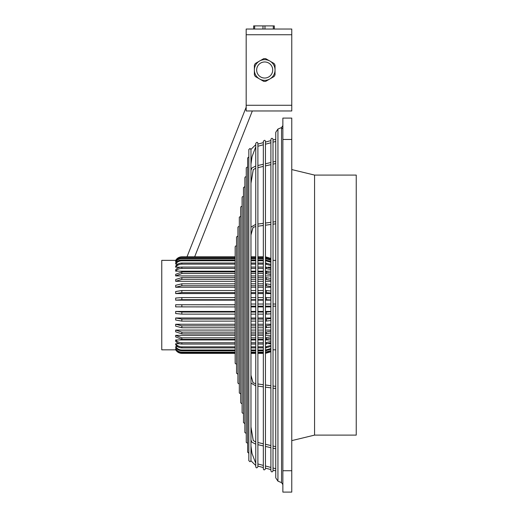 <?xml version="1.0" encoding="UTF-8"?>
<svg xmlns="http://www.w3.org/2000/svg" width="518" height="518" viewBox="0 0 518 518"><rect width="100%" height="100%" fill="white"/><g stroke="black" fill="none" stroke-linecap="round" stroke-linejoin="round"><path stroke-width="0.78" d="M175.673 263.254L175.673 264.063L177.901 264.063M235.153 260.761L181.844 260.761C179.15 260.845 177.091 261.946 175.673 264.063M175.673 263.261C177.098 261.143 179.157 260.042 181.844 259.958L235.153 259.958M281.954 128.542L282.867 127.972L282.867 126.638L282.867 139.465L282.867 118.091L291.77 118.091L291.77 470.726L282.867 470.726L282.867 139.465L291.77 139.465M282.867 143.739L282.867 305.096M270.338 264.063L270.895 264.063M270.895 262.25L265.462 260.761M263.325 260.761L257.893 260.761M255.756 260.761L250.971 260.761M235.153 258.663L181.844 258.663C179.15 258.754 177.091 259.9 175.673 262.108L176.586 262.108M270.895 260.217L265.462 258.663M263.325 258.663L257.893 258.663M255.756 258.663L250.971 258.663M250.971 439.95L250.971 383.087L250.971 426.897L253.263 440.507L255.756 442.029M250.971 259.958L255.756 259.958M257.893 259.958L263.325 259.958M265.462 259.958L270.895 261.448M250.971 183.074L253.224 169.684L255.756 168.156L253.263 169.684L250.971 183.294L250.965 305.096L250.971 383.087L255.756 385.845M291.77 470.726L291.77 492.1L282.867 492.1L282.867 470.726L282.867 482.219M270.895 265.507L265.462 264.128M263.325 264.128L257.893 264.128M255.756 264.128L250.971 264.128M235.153 264.128L181.844 264.128C179.15 264.206 177.091 265.229 175.673 267.191L180.309 267.191M175.673 267.191L175.673 266.097C177.098 264.135 179.157 263.112 181.844 263.034L235.153 263.034M250.971 263.034L255.756 263.034M257.893 263.034L263.325 263.034M265.462 263.034L270.895 264.42M250.971 460.683L250.971 440.015M255.756 146.795L252.013 156.747L250.971 164.174L250.971 170.467L251.8 168.078L255.756 166M265.462 258.119L270.895 259.673M275.744 306.164L273.031 306.164M270.895 306.164L265.462 306.164M263.325 306.164L257.893 306.164M255.756 306.164L250.971 306.164M275.744 304.027L273.031 304.027M270.895 304.027L265.462 304.027M263.325 304.027L257.893 304.027M255.756 304.027L250.971 304.027M281.546 127.557L277.939 129.047L277.939 481.144L281.546 482.634L281.546 127.557L282.867 125.583M314.568 435.107L356.242 435.107L356.242 175.084L314.568 175.084L314.568 435.107L291.77 440.624M175.764 260.36L161.758 260.36L161.758 349.831L175.686 349.831M282.867 118.091L291.77 118.091M250.971 460.677L250.052 461.739L248.834 460.677L248.834 149.514L250.052 148.452L250.971 149.501L250.971 170.176M267.923 267.191L270.895 267.191M175.673 262.108L175.673 261.564C177.098 259.356 179.157 258.204 181.844 258.119L235.153 258.119M250.971 258.119L255.756 258.119M257.893 258.119L263.325 258.119M235.153 344.062L181.844 344.062C179.15 343.984 177.091 343.045 175.673 341.232L175.673 339.938L235.153 339.938M250.971 339.938L255.756 339.938M257.893 339.938L263.325 339.938M265.462 339.938L270.895 339.938M235.153 330.076L175.673 330.076L175.673 331.818L181.844 333.877L235.153 333.877M250.971 330.076L255.756 330.076M257.893 330.076L263.325 330.076M265.462 330.076L270.895 330.076M235.153 290.527L181.844 290.527L175.673 291.524L175.673 293.576L235.153 293.576M250.971 293.576L255.756 293.576M257.893 293.576L263.325 293.576M265.462 293.576L270.895 293.576M235.153 297.578L181.844 297.578L175.673 298.051L175.673 300.168L235.153 300.168M250.971 300.168L255.756 300.168M257.893 300.168L263.325 300.168M265.462 300.168L270.895 300.168M179.481 343.738L175.673 343.738L175.673 344.774C177.091 346.769 179.15 347.811 181.844 347.889L235.153 347.889M268.751 343.738L270.895 343.738M235.153 317.987L175.673 317.987L175.673 320.014L181.844 321.121L235.153 321.121M250.971 317.987L255.756 317.987M257.893 317.987L263.325 317.987M265.462 317.987L270.895 317.987M175.673 285.301L175.673 287.244L235.153 287.244M250.971 287.244L255.756 287.244M257.893 287.244L263.325 287.244M265.462 287.244L270.895 287.244M235.153 306.934L175.673 306.876L175.673 304.739L235.153 304.739M235.153 335.347L175.673 335.347L175.673 336.888L181.844 339.355L235.153 339.355M250.971 335.347L255.756 335.347M257.893 335.347L263.325 335.347M265.462 335.347L270.895 335.347M176.677 348.679L175.673 348.679L175.673 349.113C177.091 351.346 179.15 352.505 181.844 352.596L235.153 352.596M235.153 350.757L181.844 350.757C179.15 350.673 177.091 349.559 175.673 347.416L175.673 346.678L177.622 346.678M235.153 311.435L175.673 311.435L175.673 313.539L181.844 314.128L235.153 314.128M250.971 311.435L255.756 311.435M257.893 311.435L263.325 311.435M265.462 311.435L270.895 311.435M235.153 353.367L181.844 353.367C179.15 353.276 177.091 352.091 175.673 349.812L176.062 349.702M235.153 324.249L175.673 324.249L175.673 326.152L181.844 327.758L235.153 327.758M250.971 324.249L255.756 324.249M257.893 324.249L263.325 324.249M265.462 324.249L270.895 324.249M175.673 339.931C177.098 341.744 179.157 342.689 181.844 342.761L235.153 342.761M250.971 342.761L255.756 342.761M257.893 342.761L263.325 342.761M265.462 342.761L270.895 341.485M270.895 342.786L265.462 344.062M263.325 344.062L257.893 344.062M255.756 344.062L250.971 344.062M175.673 330.076L181.844 332.135L235.153 332.135M250.971 332.135L255.756 332.135M257.893 332.135L263.325 332.135M265.462 332.135L270.895 331.203M270.895 332.951L265.462 333.877M263.325 333.877L257.893 333.877M255.756 333.877L250.971 333.877M265.462 290.527L270.895 290.98M270.895 293.033L265.462 292.579M263.325 292.579L257.893 292.579M255.756 292.579L250.971 292.579M235.153 292.579L181.844 292.579L175.673 293.576M250.971 290.527L255.756 290.527M257.893 290.527L263.325 290.527M235.153 299.695L181.844 299.695L175.673 300.175M250.971 297.578L255.756 297.578M257.893 297.578L263.325 297.578M265.462 297.578L270.895 297.792M270.895 299.909L265.462 299.695M263.325 299.695L257.893 299.695M255.756 299.695L250.971 299.695M265.462 346.859L270.895 345.448M270.895 346.484L265.462 347.889M263.325 347.889L257.893 347.889M255.756 347.889L250.971 347.889M175.673 343.738C177.098 345.739 179.157 346.782 181.844 346.859L235.153 346.859M250.971 346.859L255.756 346.859M257.893 346.859L263.325 346.859M175.673 317.981L181.844 319.088L235.153 319.088M250.971 319.088L255.756 319.088M257.893 319.088L263.325 319.088M265.462 319.088L270.895 318.589M270.895 320.623L265.462 321.121M263.325 321.121L257.893 321.121M255.756 321.121L250.971 321.121M235.153 285.742L181.844 285.742L175.673 287.244M175.673 285.308L181.844 283.806L235.153 283.806M250.971 283.806L255.756 283.806M257.893 283.806L263.325 283.806M265.462 283.806L270.895 284.479M270.895 286.422L265.462 285.742M263.325 285.742L257.893 285.742M255.756 285.742L250.971 285.742M175.673 304.739L235.153 304.798M270.895 306.909L265.462 306.934M263.325 306.934L257.893 306.934M255.756 306.934L250.971 306.934M175.673 335.347L181.844 337.814L235.153 337.814M250.971 337.814L255.756 337.814M257.893 337.814L263.325 337.814M265.462 337.814L270.895 336.7M270.895 338.241L265.462 339.355M263.325 339.355L257.893 339.355M255.756 339.355L250.971 339.355M175.673 348.672C177.098 350.913 179.157 352.078 181.844 352.162L235.153 352.162M250.971 352.162L255.756 352.162M257.893 352.162L263.325 352.162M265.462 352.162L270.895 350.589M270.895 351.023L265.462 352.596M263.325 352.596L257.893 352.596M255.756 352.596L250.971 352.596M175.673 346.671C177.098 348.821 179.157 349.935 181.844 350.013L235.153 350.013M250.971 350.013L255.756 350.013M257.893 350.013L263.325 350.013M265.462 350.013L270.895 348.51M270.895 349.249L265.462 350.757M263.325 350.757L257.893 350.757M255.756 350.757L250.971 350.757M265.462 312.024L270.895 311.758M270.895 313.863L265.462 314.128M263.325 314.128L257.893 314.128M255.756 314.128L250.971 314.128M175.673 311.435L181.844 312.024L235.153 312.024M250.971 312.024L255.756 312.024M257.893 312.024L263.325 312.024M175.673 349.695C177.098 351.981 179.157 353.166 181.844 353.257L235.153 353.257M250.971 353.257L255.756 353.257M257.893 353.257L263.325 353.257M265.462 353.257L270.895 351.651M270.895 351.761L265.462 353.367L265.462 384.997L270.895 385.722M263.325 353.367L257.893 353.367L257.893 383.98L263.325 384.712L257.893 383.993M255.756 353.367L250.971 353.367L250.971 375.187L253.082 382.757L255.756 383.709L253.011 382.757L250.971 375.44M175.673 324.242L181.844 325.848L235.153 325.848M250.971 325.848L255.756 325.848M257.893 325.848L263.325 325.848M265.462 325.848L270.895 325.123M270.895 327.033L265.462 327.758M263.325 327.758L257.893 327.758M255.756 327.758L250.971 327.758M235.153 277.564L181.844 277.564L175.673 279.526L175.673 281.306L235.153 281.306M235.153 279.344L181.844 279.344L175.673 281.313M250.971 281.306L255.756 281.306M257.893 281.306L263.325 281.306M265.462 281.306L270.895 281.306M270.895 280.232L265.462 279.344M263.325 279.344L257.893 279.344M255.756 279.344L250.971 279.344M250.971 277.564L255.756 277.564M257.893 277.564L263.325 277.564M265.462 277.564L270.895 278.451M235.153 256.811L181.844 256.811C179.15 256.902 177.091 258.087 175.673 260.366M270.895 258.417L265.462 256.811M263.325 256.811L257.893 256.811M255.756 256.811L250.971 256.811L250.971 235.004L253.082 227.434L255.756 226.483L253.011 227.434L250.971 234.751M235.153 271.937L181.844 271.937L175.673 274.326L175.673 275.913L235.153 275.913M235.153 273.523L181.844 273.523L175.673 275.913M250.971 271.937L255.756 271.937M257.893 271.937L263.325 271.937M265.462 271.937L270.895 273.012M250.971 275.913L255.756 275.913M257.893 275.913L263.325 275.913M265.462 275.913L270.895 275.913M270.895 274.598L265.462 273.523M263.325 273.523L257.893 273.523M255.756 273.523L250.971 273.523M270.895 258.793L265.462 257.2M263.325 257.2L257.893 257.2M255.756 257.2L250.971 257.2M235.153 257.2L181.844 257.2C179.15 257.291 177.091 258.469 175.673 260.742L176.256 260.735M175.673 260.735L175.673 260.509C177.098 258.236 179.157 257.058 181.844 256.973L235.153 256.973M250.971 256.973L255.756 256.973M257.893 256.973L263.325 256.973M265.462 256.973L270.895 258.566M270.895 269.658L265.462 268.415M263.325 268.415L257.893 268.415M255.756 268.415L250.971 268.415M235.153 268.415L181.844 268.415C179.15 268.486 177.091 269.405 175.673 271.173L235.153 271.167M175.673 271.167L175.673 269.813C177.098 268.046 179.157 267.126 181.844 267.061L235.153 267.061M250.971 267.061L255.756 267.061M257.893 267.061L263.325 267.061M265.462 267.061L270.895 268.305M250.971 271.167L255.756 271.167M257.893 271.167L263.325 271.167M265.462 271.167L270.895 271.167M246.179 34.738L246.179 29.04L291.77 29.04L291.77 110.969L246.179 110.969L246.179 34.738L291.77 34.738M269.418 60.8L265.689 58.651A11.396 11.396 0 0 0 263.707 58.651L259.978 60.8M259.091 61.312L255.361 63.468A11.396 11.396 0 0 0 254.37 65.184L254.37 69.49M254.37 70.513L254.37 74.825A11.396 11.396 0 0 0 255.361 76.541L259.091 78.697M259.978 79.209L263.707 81.358A11.396 11.396 0 0 0 265.689 81.358L269.418 79.209M254.357 70.001A10.341 10.341 0 0 1 269.872 61.046A10.341 10.341 0 0 1 275.039 70.001A10.341 10.341 0 0 1 259.531 78.963A10.341 10.341 0 0 1 254.357 70.001M256.663 70.001A8.035 8.035 0 0 1 266.776 62.244A8.035 8.035 0 0 1 264.698 78.037A8.035 8.035 0 0 1 256.663 70.001M270.305 78.697L274.035 76.541A11.396 11.396 0 0 0 275.032 74.825L275.032 70.513M275.032 69.49L275.032 65.184A11.396 11.396 0 0 0 274.035 63.468L270.305 61.312M274.307 29.04L274.307 25.9L273.316 25.9L273.316 29.04M254.636 29.04L254.636 25.9L253.645 25.9L253.645 29.04M254.636 25.9L262.982 25.9L262.982 29.04M264.97 29.04L264.97 25.9L262.982 25.9M264.97 25.9L273.316 25.9M237.93 374.229L236.538 373.213L236.538 236.979L237.93 235.962M236.538 364.355L235.153 363.332L235.153 246.859L235.528 246.044L236.538 245.836M242.094 403.859L240.702 402.842L240.702 207.349L241.097 206.527L242.094 206.332M243.479 413.733L242.094 412.716L242.094 197.475L242.469 196.659L243.479 196.458M246.257 433.488L244.865 432.465L244.865 177.719L245.26 176.897L246.257 176.703M250.971 439.743L250.971 446.017L252.013 453.444L255.756 463.396M257.893 466.783C256.876 468.207 256.164 468.207 255.756 466.783L255.756 143.408C256.779 141.984 257.491 141.984 257.893 143.408L257.893 466.783L257.893 466.096L263.325 467.553M265.462 468.809C264.445 470.234 263.733 470.234 263.325 468.809L263.325 141.382C264.335 139.957 265.048 139.957 265.462 141.382L265.462 468.809L265.462 468.123L270.895 469.58M273.031 305.096L272.999 139.077C272.138 137.976 271.438 138.066 270.895 139.355L270.895 470.836C271.438 472.125 272.138 472.215 272.999 471.115L273.031 305.096M247.643 443.363L246.257 442.346L246.257 167.845L247.643 166.828M239.316 384.103L237.93 383.087L237.93 227.104L239.316 226.088M244.865 423.614L243.479 422.591L243.479 187.6L244.865 186.577M240.702 393.984L239.316 392.961L239.316 217.23L240.702 216.207M248.86 453.282L247.643 452.22L247.643 157.971L248.86 156.909M263.325 386.855L257.893 386.13L257.893 442.521L263.325 443.79L257.893 442.521M263.325 445.927L257.893 444.671L257.893 463.96L263.325 465.41M270.895 387.872L265.462 387.147L265.462 444.282L270.895 445.545L265.462 444.282M270.895 447.688L265.462 446.425L265.462 465.986L270.895 467.443M255.756 224.346L250.971 227.111L250.971 170.467M181.844 259.958L181.844 260.761M266.388 264.128L266.388 263.034M181.844 263.034L181.844 264.128M266.388 258.663L266.388 258.119M266.388 260.761L266.388 259.958M181.844 258.119L181.844 258.663M181.844 342.761L181.844 344.062M266.388 344.062L266.388 342.761M181.844 332.135L181.844 333.877M266.388 333.877L266.388 332.135M266.388 292.579L266.388 290.527M181.844 290.527L181.844 292.579M181.844 297.578L181.844 299.695M266.388 299.695L266.388 297.578M266.388 347.889L266.388 346.859M181.844 346.859L181.844 347.889M181.844 319.088L181.844 321.121M266.388 321.121L266.388 319.088M181.844 283.806L181.844 285.742M266.388 285.742L266.388 283.806M181.844 304.798L181.844 306.934M266.388 306.934L266.388 306.164M181.844 337.814L181.844 339.355M266.388 339.355L266.388 337.814M181.844 352.162L181.844 352.596M266.388 352.596L266.388 352.162M181.844 350.013L181.844 350.757M266.388 350.757L266.388 350.013M266.388 314.128L266.388 312.024M181.844 312.024L181.844 314.128M181.844 325.848L181.844 327.758M266.388 327.758L266.388 325.848M181.844 277.564L181.844 279.344M266.388 279.344L266.388 277.564M181.844 271.937L181.844 273.523M266.388 273.523L266.388 271.937M266.388 268.415L266.388 267.061M181.844 267.061L181.844 268.415M246.179 105.271L291.77 105.271M277.939 129.047L275.744 132.336L275.744 477.855L277.939 481.144M275.744 448.808L273.031 448.18M255.756 444.191L251.8 442.113L250.965 439.97M275.744 388.519L273.031 388.157M275.744 470.875L273.031 470.15M250.965 460.806L255.756 465.52M275.744 161.383L273.031 162.011M270.895 162.503L265.462 163.766M263.325 164.264L257.893 165.52M275.744 221.672L273.031 222.034M270.895 222.319L265.462 223.044M263.325 223.336L257.893 224.061M275.744 139.316L273.031 140.041M270.895 140.611L265.462 142.068M250.965 149.385L255.756 144.671M257.893 144.095L263.325 142.638M273.031 349.831L275.744 349.831M194.658 256.811L252.331 110.969M275.744 386.376L273.031 386.014L275.744 386.383M275.744 223.815L273.031 224.177L275.744 223.808M270.895 224.469L265.462 225.194L270.895 224.456M263.325 225.479L257.893 226.211L263.325 225.472M273.031 260.36L275.744 260.36M275.744 163.52L273.031 164.148L275.744 163.526M270.895 164.64L265.462 165.902M263.325 166.401L257.893 167.657L263.325 166.407M275.744 446.671L273.031 446.043L275.744 446.665M255.756 442.035L253.224 440.507L250.971 427.117M275.744 468.738L273.031 468.013M246.179 107.155L186.998 256.811M275.744 141.453L273.031 142.178M270.895 142.748L265.462 144.205M263.325 144.781L257.893 146.231M270.895 385.735L265.462 385.003M270.895 164.653L265.462 165.909M291.77 169.567L314.568 175.084M281.546 482.634L282.867 484.608"/></g></svg>
